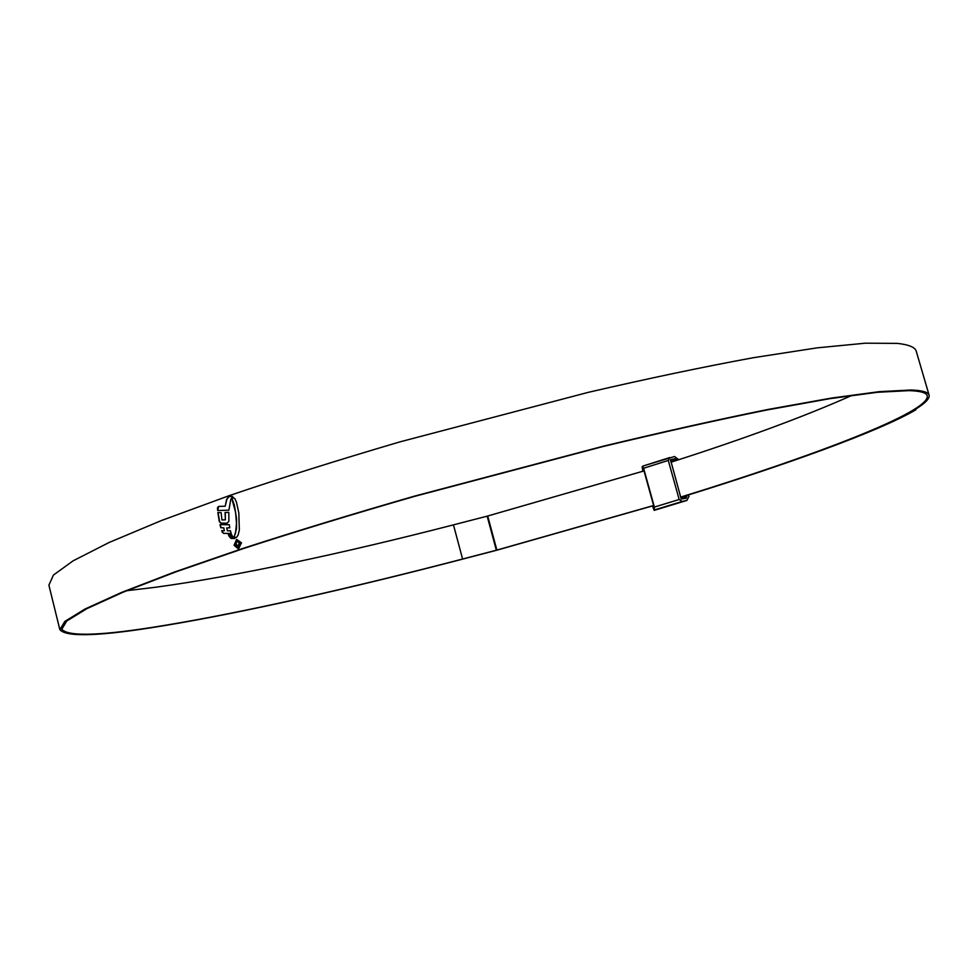<?xml version="1.0" encoding="UTF-8"?>
<svg xmlns="http://www.w3.org/2000/svg" width="978" height="978" viewBox="0 0 978 978"><rect width="100%" height="100%" fill="white"/><g stroke="black" fill="none" stroke-linecap="round" stroke-linejoin="round"><path stroke-width="1.47" d="M643.842 470.235L642.998 470.504L643.377 468.56L654.123 507.325L653.622 508.157L653.096 506.934L653.952 506.677M681.055 498.389L686.825 496.628L686.018 498.267L681.226 499.049L670.48 459.697M652.803 505.858L653.096 506.934M654.209 510.357L686.8 500.43L682.179 501.469L679.172 499.501L654.38 507.081L654.184 510.369L652.509 505.956M654.38 507.081L643.61 468.254L642.693 466.127L642.13 466.824L642.888 471.262M642.998 470.504L643.182 471.164M686.825 496.628L686.519 495.54M670.395 460.198L674.893 458.768L670.529 459.672M674.893 458.768L676.568 459.868L670.81 461.689M678.695 459.721L674.539 456.518L642.693 466.127M679.172 499.501L668.28 460.43L669.698 457.533M686.8 500.43L688.952 496.445L688.524 494.917M126.773 590.7L155.612 587.252C235.588 576.397 344.525 552.998 453.462 524.868L487.704 516.017L644.025 470.907M680.688 497.093C814.442 455.809 930.567 411.811 927.217 395.723C926.325 392.667 920.249 390.968 909.002 390.625L877.474 392.276L829.821 398.669L766.63 410.039C717.326 420.027 662.583 432.239 602.387 446.689L414.611 496.359C352.911 514.159 295.979 531.519 243.815 548.426L175.893 571.861L123.24 592.142L86.92 608.634L66.761 621.006L61.785 629.245C68.436 637.02 102.898 635.7 165.172 625.297C244.744 612.167 353.535 587.472 462.594 559.025L496.873 550.088L653.622 505.504M670.957 462.215C744.05 438.829 804.417 416.542 852.058 395.344M680.712 497.203C815.322 455.687 932.45 411.347 929.1 395.136C928.208 392.08 922.156 390.369 910.934 390.014L879.344 391.652L831.544 398.058L768.109 409.44C718.61 419.464 663.622 431.738 603.145 446.237L414.427 496.152C352.41 514.049 295.197 531.494 242.764 548.475L174.5 572.032L121.59 592.423L85.098 608.976L64.854 621.409L59.854 629.685C66.565 637.509 101.26 636.177 163.925 625.688C243.864 612.485 353.046 587.705 462.472 559.159L496.873 550.186L653.659 505.602M916.288 351.408L916.227 351.163C915.078 347.239 908.77 344.647 897.315 343.388L865.273 343.192L817.095 347.862L753.39 357.704C703.769 366.811 648.732 378.364 588.279 392.349L400.002 441.86C338.254 460.015 281.322 477.949 229.219 495.65L161.48 520.516L109.12 542.484L73.167 560.797L53.435 575.064L48.9 585.186L59.731 629.172M232.764 497.839L231.933 499.024L235.588 512.301L236.505 523.401L235.502 533.328L233.852 537.215L236.578 537.387L238.143 534.954L239.341 529.99L238.828 513.095L236.48 502.203L234.818 498.584L233.277 497.606L231.933 499.024M233.106 537.24L229.977 537.423L231.273 538.511L234.83 538.462L233.106 537.24M232.764 536.678L229.353 536.739L229.023 535.883L232.275 535.834L232.764 536.678L229.353 536.739M231.835 535.113L228.595 535.162L228.265 534.269L231.456 534.171L231.835 535.113L228.595 535.162M223.571 527.9L220.82 527.717L220.013 524.648L229.28 524.734L229.793 527.827L226.688 527.937L227.409 530.809L230.429 530.724L231.175 533.487L223.473 533.365L221.688 530.614L224.353 530.785L223.828 527.875L224.353 530.785M219.341 521.751L217.849 512.509L221.138 512.631L221.933 519.941L225.368 519.844L225.05 512.521L228.803 512.325L228.889 521.237L227.177 523.193L220.955 523.157L219.304 521.555M217.654 510.516L228.876 510.198L217.654 510.516L217.471 507.814L218.534 506.445L225.197 506.213L226.615 499.355L229.133 496.543L232.666 496.469L230.796 499.416L228.876 510.198M236.578 539.404L234.06 545.296L238.314 548.854L241.505 542.814L236.578 539.404L234.06 545.296M916.447 408.78L914.344 410.051M680.749 497.325C785.481 464.978 878.207 431.701 915.738 409.892M680.725 497.227C784.808 465.051 876.838 431.995 914.014 410.357M238.424 548.841L234.317 545.272M238.241 548.157L239.048 548.01L241.211 542.961L237.324 539.954L240.955 542.998L238.241 548.157L234.598 545.125L237.324 539.954M218.473 506.506L217.911 510.504M225.197 506.213L226.872 499.342L228.375 496.812M218.106 512.533L219.561 521.531M227.067 523.206L221.211 523.132L219.61 521.726M225.307 512.509L225.368 519.844M220.282 524.673L221.077 527.692L223.828 527.875M221.969 530.638L222.25 532.289M231.163 533.462L223.73 533.34L222.507 532.264M226.688 527.937L229.793 527.814M228.534 534.269L228.852 535.137M229.292 535.883L229.61 536.702M234.72 538.45L231.529 538.487L230.246 537.411M235.148 537.863L233.852 537.215M232.189 499.012L234.353 505.027L236.578 518.853L236.517 528.78L234.109 537.191M236.456 542.008L235.576 544.734L238.436 546.457L239.94 543.279L237.63 541.604L239.402 543.511L237.788 545.773L236.199 544.489L236.456 542.008M237.984 546.568L235.832 544.697L236.126 542.423M237.825 545.761L239.659 543.487L237.63 541.604M669.49 457.618L642.729 466.127M682.179 501.469L654.783 509.819M642.766 468.951L643.426 468.743M668.28 460.43L643.61 468.254M496.873 550.088L487.704 516.017M496.335 550.223L487.166 516.152M462.594 559.025L453.462 524.868M654.184 510.369L687.008 500.381M929.1 395.136L916.227 351.163"/></g></svg>
